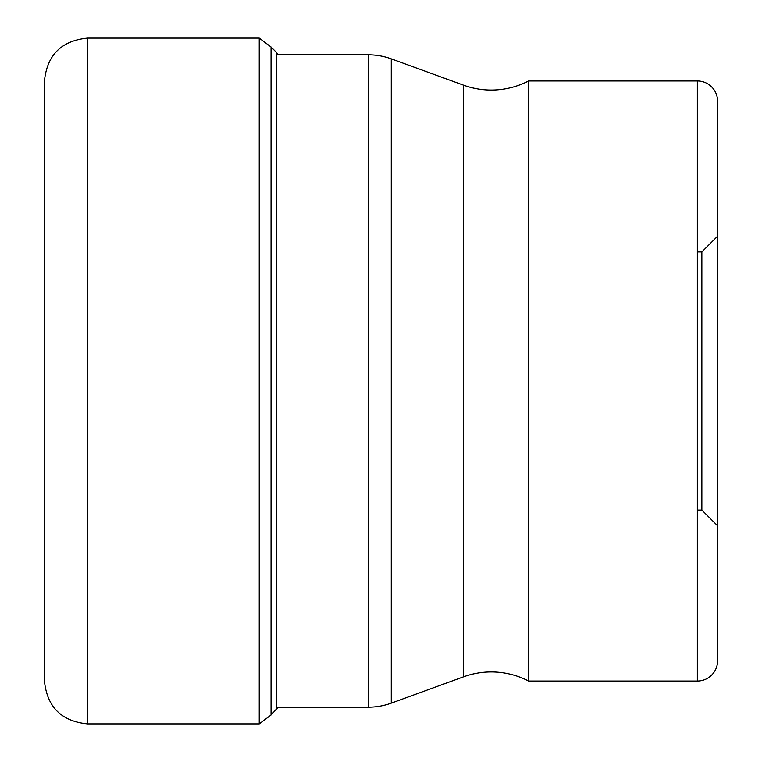 <?xml version="1.0" encoding="UTF-8"?>
<svg xmlns="http://www.w3.org/2000/svg" width="762" height="762" viewBox="0 0 762 762"><rect width="100%" height="100%" fill="white"/><g stroke="black" fill="none" stroke-linecap="round" stroke-linejoin="round"><path stroke-width="1.14" d="M44.415 381L44.415 81.296C46.977 55.054 61.379 40.662 87.62 38.1L87.62 723.9C61.379 721.338 46.977 706.946 44.415 680.704L44.415 381M278.14 707.203L271.053 715.023L271.053 46.977L259.232 38.1L259.232 723.9L87.62 723.9M276.282 707.203L368.179 707.203A67.504 67.504 0 0 0 391.268 703.136L463.563 676.818A81.001 81.001 0 0 1 528.58 681.038L697.335 681.038A20.25 20.25 0 0 0 717.585 660.787L717.585 101.213L717.585 660.787M276.282 54.797L368.179 54.797A67.504 67.504 0 0 1 391.268 58.864L463.563 85.182A81.001 81.001 0 0 0 528.58 80.963L697.335 80.963L697.335 681.038M528.58 681.038L528.58 80.963M717.585 101.213L717.585 101.213A20.25 20.25 0 0 0 697.335 80.963M717.585 525.79L717.585 236.21L717.585 525.79L701.859 510.064L701.859 251.936L717.585 236.21M697.335 251.936L701.859 251.936L701.859 510.064L697.335 510.064M276.282 709.746L276.282 52.254L271.053 46.977M368.179 54.797L368.179 707.203M391.268 703.136L391.268 58.864M463.563 85.182L463.563 676.818M259.232 38.1L87.62 38.1M278.14 54.797L276.282 52.254M271.053 715.023L259.232 723.9"/></g></svg>
